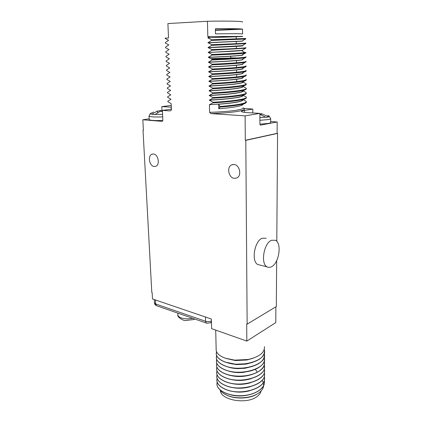 <?xml version="1.0" encoding="UTF-8"?>
<svg xmlns="http://www.w3.org/2000/svg" width="422" height="422" viewBox="0 0 422 422"><rect width="100%" height="100%" fill="white"/><g stroke="black" fill="none" stroke-linecap="round" stroke-linejoin="round"><path stroke-width="0.63" d="M243.083 95.356C244.153 97.097 228.724 99.27 209.317 100.162L212.983 102.251L212.994 102.852L209.423 104.693L209.607 112.336L210.921 113.602L245.119 115.86L245.303 140.294L245.794 140.341L247.144 324.154L246.696 324.006L246.823 341.092L211.612 328.648L211.369 319.027L152.495 298.976L152.152 292.662L151.804 292.546L143.026 130.351L143.39 130.387L142.821 119.779L162.111 121.357M171.422 109.498L171.438 109.952L170.324 110.923L162.401 110.4L162.85 120.323L162.354 121.325M171.438 109.878L171.184 103.68L167.887 101.702L167.861 101.138L171.005 99.27L167.703 97.303L167.676 96.738L170.826 94.839L167.513 92.887L167.492 92.318L170.641 90.392L167.328 88.451L167.302 87.881L170.462 85.924L167.138 83.999L167.117 83.429L170.277 81.441L166.948 79.531L166.927 78.956L170.092 76.941L166.759 75.042L166.737 74.467L169.908 72.426L166.569 70.537L166.548 69.957L169.723 67.884L166.379 66.011L166.352 65.431L169.538 63.332L166.189 61.47L166.162 60.889L169.354 58.758L165.994 56.912L165.967 56.326L169.164 54.164L165.799 52.333L165.777 51.742L168.974 49.553L165.609 47.733L165.582 47.143L168.784 44.922L165.413 43.118L165.387 42.527L168.6 40.275L165.213 38.486L165.202 38.133L168.505 38.006L167.914 23.558L207.455 21.269C228.27 20.842 244.443 21.274 242.376 22.081M242.471 36.424L207.814 36.545L207.455 21.269M209.929 36.466L207.846 37.748L242.318 36.297M242.497 36.54L207.846 37.748M207.846 37.874L211.607 39.773L211.622 40.406L207.962 42.664L211.717 44.706L211.733 45.333L208.078 47.559L211.823 49.611L211.839 50.239L208.188 52.434L211.934 54.501L211.944 55.124L208.304 57.286L212.039 59.37L212.055 59.993L208.421 62.24L212.145 64.213L212.16 64.835L208.531 66.929L212.25 69.039L212.266 69.656L208.647 71.719C225.701 70.938 236.71 70.057 241.674 69.081C242.703 68.833 243.067 68.607 242.777 68.39M242.682 68.448L242.766 68.501C244.807 69.482 228.988 70.949 208.647 71.84L208.647 71.719M208.647 71.84L212.356 73.845L212.371 74.462L208.758 76.487L212.461 78.629L212.477 79.241L208.869 81.24L212.567 83.392L212.582 84.004L208.985 86.088L212.672 88.14L212.683 88.747L209.096 90.677C225.211 89.886 235.956 88.81 241.331 87.444C242.55 87.085 243.114 86.742 243.014 86.41M242.972 86.431C244.528 87.934 228.935 89.907 209.096 90.799L209.096 90.677M209.096 90.799L212.778 92.861L212.788 93.468L209.207 95.488L212.878 97.566L212.894 98.168L209.317 100.162M154.13 166.5C149.383 166.11 147.494 155.734 151.915 154.215L153.508 154.009C158.266 154.304 160.223 164.754 155.823 166.284L154.13 166.5M234.263 178.358C228.587 177.852 226.461 166.98 231.646 164.865L234.083 164.485C239.765 164.87 241.991 175.805 236.853 177.957L234.263 178.358M275.888 306.794L275.782 322.593L246.823 341.092M216.143 348.757L216.18 350.455C216.861 353.599 219.888 356.173 225.269 358.178L234.685 360.14L248.041 359.512C259.293 356.938 264.763 352.644 264.462 346.626M216.359 361.126L216.449 362.055C217.124 365.304 220.142 367.968 225.485 370.052C229.536 371.524 234.147 372.278 239.316 372.304L243.721 372.104C248.996 371.587 253.532 370.342 257.33 368.364C262.062 365.763 264.462 362.714 264.525 359.222M216.27 357.286L216.359 358.204C217.04 361.417 220.057 364.054 225.417 366.106C228.882 367.362 232.812 368.084 237.211 368.29L245.731 367.894C257.584 365.805 263.85 361.628 264.531 355.356M216.18 353.43L216.27 354.338C216.95 357.513 219.973 360.119 225.343 362.15L235.824 364.228L247.012 363.706C258.886 361.237 264.7 356.838 264.457 350.508M226.936 366.618C230.011 367.773 233.524 368.443 237.486 368.628L244.96 368.274L252.43 366.417M226.493 362.535L236.278 364.597L246.068 364.133L252.81 362.313M226.06 358.447L235.286 360.546L246.954 359.992L253.174 358.194M264.256 357.281L264.446 358.136C267.242 368.417 240.967 376.303 225.485 369.957C220.136 367.873 217.124 365.209 216.449 361.96L216.634 359.196M216.623 372.557L216.713 373.512C217.393 376.867 220.389 379.626 225.707 381.778C240.429 388.05 265.644 380.945 264.51 370.711M216.533 368.765L216.623 369.709C217.304 373.027 220.305 375.754 225.633 377.885C240.387 384.089 265.649 377.036 264.515 366.897M216.444 364.956L216.539 365.89C217.214 369.176 220.221 371.872 225.559 373.976C240.34 380.106 265.665 373.111 264.52 363.062M228.914 382.812C235.998 384.906 243.262 384.869 250.71 382.707M228.386 378.782C235.782 381.05 243.373 381.008 251.174 378.655M227.885 374.741C235.571 377.178 243.478 377.126 251.612 374.588M227.4 370.685C230.892 371.94 234.854 372.584 239.295 372.615L243.246 372.431L252.029 370.511M264.267 368.796L264.43 369.598C267.205 380.175 241.099 388.261 225.707 381.688C220.384 379.531 217.388 376.777 216.713 373.423L216.871 370.653M264.436 365.79C267.221 376.271 241.057 384.289 225.633 377.79C220.305 375.664 217.304 372.937 216.623 369.619L216.792 366.85M264.267 372.605L264.425 373.391C267.195 384.067 241.141 392.212 225.775 385.566C220.469 383.387 217.478 380.602 216.797 377.215L216.95 374.441M264.262 361.132L264.441 361.971C264.916 365.863 262.547 369.276 257.341 372.204C249.154 376.751 234.6 377.421 225.559 373.881C220.221 371.777 217.214 369.081 216.533 365.795L216.713 363.031M264.251 349.527L264.457 350.418C267.263 360.493 240.883 368.253 225.337 362.055C219.973 360.024 216.945 357.423 216.27 354.248L216.481 351.484M264.256 353.409L264.452 354.285C267.253 364.46 240.925 372.288 225.411 366.011C220.052 363.959 217.035 361.322 216.359 358.109L216.555 355.345M264.494 382.074C264.668 388.878 254.339 395.245 241.759 395.773C229.188 396.379 217.889 391.067 216.977 384.843L216.882 383.862M216.797 380.111L216.887 381.082C217.567 384.505 220.553 387.317 225.849 389.522C240.514 395.931 265.623 388.72 264.499 378.302M216.708 376.345L216.802 377.305C217.478 380.697 220.469 383.482 225.781 385.661C240.471 392.001 265.633 384.843 264.504 374.514M230.681 394.834C236.705 396.369 242.856 396.353 249.144 394.781M230.059 390.841C236.457 392.565 243.003 392.544 249.697 390.772M229.473 386.832C236.22 388.741 243.141 388.715 250.22 386.747M217.108 381.973L216.971 384.753C217.9 391.152 229.832 396.538 242.724 395.625C255.632 394.797 265.58 387.876 264.415 380.929L264.267 380.175M219.978 389.828C221.355 392.07 223.818 393.942 227.368 395.446C235.861 399.106 249.666 398.5 257.283 393.905C261.218 391.547 263.344 388.789 263.666 385.618M263.676 385.508L263.265 382.559M263.244 382.501L262.104 380.317M257.884 393.536L256.587 394.364C249.407 398.695 236.051 399.275 227.595 395.604L223.913 393.663M264.267 376.398L264.42 377.168C267.184 387.939 241.184 396.147 225.849 389.432C220.553 387.227 217.562 384.416 216.887 380.992L217.029 378.212M261.107 390.93C260.717 392.866 259.493 394.639 257.436 396.253C247.514 404.788 220.833 400.457 220.337 390.535L220.305 390.329M245.704 38.465L211.607 39.773M245.736 43.128L245.799 43.039C247.846 43.234 232.696 43.862 211.717 44.706M245.773 47.776L245.831 47.639C247.872 47.976 232.754 48.752 211.823 49.611M245.804 52.407L244.892 52.581C240.287 53.125 229.299 53.768 211.934 54.501M243.842 53.847L245.161 53.135M245.836 57.012L245.899 56.77C247.93 57.392 232.881 58.468 212.039 59.37M245.868 61.601L245.931 61.311C247.957 62.071 232.939 63.295 212.145 64.213M245.899 66.175L245.963 65.832C247.988 66.734 233.002 68.1 212.25 69.039M245.931 70.727L245.994 70.337C248.015 71.376 233.06 72.89 212.356 73.845M245.963 75.264L246.026 74.826C248.041 75.997 233.123 77.653 212.461 78.629M245.994 79.779L246.058 79.294C248.067 80.597 233.181 82.401 212.567 83.392M212.672 88.14C233.239 87.127 248.099 85.186 246.089 83.741L242.935 81.937M212.778 92.861C233.303 91.832 248.125 89.749 246.116 88.177L243.04 86.394M212.878 97.566C233.361 96.522 248.152 94.296 246.147 92.592L243.146 90.83M212.983 102.251C233.419 101.19 248.178 98.827 246.179 96.991L243.251 95.251M246.242 101.971C246.612 102.551 245.841 103.153 243.932 103.775C239.575 105.099 231.541 106.202 219.836 107.082L219.825 106.486C237.976 105.041 246.77 103.337 246.211 101.37L243.362 99.661M242.65 104.846L242.65 104.55M243.109 108.269L252.794 109.098L244.528 110.385C242.233 110.749 241.215 111.134 241.468 111.54C241.933 112.03 244.074 112.394 247.899 112.648L259.905 113.386L259.91 124.126L260.369 125.155L277.18 121.979L270.66 121.52M252.81 112.948L252.794 109.098M245.303 140.294L277.101 133.357L277.18 121.979M277.101 133.357L277.576 133.399L276.795 241.363M276.658 260.696L276.331 306.53L247.144 324.154M245.794 140.341L277.576 133.399M266.198 238.272L262.21 238.24C254.466 240.946 251.064 261.529 257.842 264.531L259.994 265.074M245.119 115.86L259.905 113.386M209.423 104.693C224.836 103.896 235.36 102.699 241.004 101.095C242.376 100.652 243.088 100.22 243.135 99.798C242.713 101.517 234.574 103 218.707 104.25L218.791 108.755C229.457 107.921 236.816 106.882 240.872 105.627C242.307 105.152 243.072 104.693 243.162 104.239M246.2 97.572C246.585 98.104 245.878 98.653 244.08 99.223C238.646 100.768 228.286 101.982 212.994 102.852M243.098 95.346C243.104 95.741 242.439 96.142 241.12 96.559C235.56 98.083 224.963 99.244 209.317 100.04M246.153 93.156C246.564 93.637 245.915 94.143 244.211 94.67C238.868 96.137 228.429 97.303 212.894 98.168M243.03 90.899C244.343 92.523 228.829 94.597 209.207 95.488M243.056 90.883C243.109 91.247 242.497 91.621 241.226 92.007C235.761 93.452 225.084 94.575 209.207 95.367M246.121 88.741C246.517 89.174 245.92 89.628 244.333 90.102C239.084 91.49 228.571 92.608 212.788 93.468M246.089 84.31C246.474 84.695 245.931 85.096 244.454 85.518C239.3 86.821 228.708 87.897 212.683 88.747M242.908 81.952C244.718 83.329 229.04 85.191 208.985 86.088M242.961 81.921C243.109 82.221 242.597 82.543 241.426 82.87C236.146 84.147 225.332 85.175 208.985 85.967M246.058 79.864C246.432 80.201 245.931 80.555 244.565 80.929C239.511 82.142 228.851 83.166 212.582 84.004M242.84 77.469L242.84 77.469C244.876 78.719 229.13 80.46 208.874 81.362M242.903 77.421C243.104 77.695 242.639 77.986 241.516 78.286C236.336 79.463 225.459 80.449 208.869 81.24M246.026 75.396C246.385 75.691 245.931 75.997 244.665 76.329C239.722 77.442 228.988 78.413 212.477 79.241M242.761 72.964L242.803 72.995C244.839 74.108 229.062 75.717 208.763 76.609M242.84 72.911C243.088 73.154 242.671 73.412 241.6 73.686C236.526 74.768 225.58 75.702 208.758 76.487M245.994 70.912C246.342 71.165 245.931 71.429 244.765 71.714C239.928 72.732 229.13 73.644 212.371 74.462M245.963 66.412C246.3 66.623 245.931 66.85 244.855 67.093C240.134 68 229.267 68.855 212.266 69.656M242.814 64.065C243.969 64.909 228.286 66.191 208.537 67.051M242.703 63.859L241.748 64.455C236.895 65.326 225.823 66.148 208.531 66.929M245.931 61.892L244.939 62.456C240.334 63.253 229.41 64.049 212.16 64.835M242.771 59.513C244.043 60.23 228.307 61.38 208.421 62.24M242.618 59.312L241.811 59.824C238.546 60.51 224.478 61.417 208.421 62.118M245.899 57.355L245.018 57.809C240.535 58.494 229.547 59.222 212.055 59.993M242.719 54.95C244.174 55.525 228.365 56.548 208.31 57.408M245.868 52.797L241.711 55.203C236.89 55.841 225.754 56.537 208.304 57.286M245.087 53.146L244.892 53.177C240.292 53.742 229.31 54.391 211.944 55.124M242.65 50.36L208.194 52.555M242.444 50.192L241.927 50.519C238.973 50.988 224.657 51.727 208.188 52.434M245.836 48.224L211.839 50.239M242.576 45.766C244.628 46.061 228.64 46.816 208.078 47.686M242.571 45.645L208.078 47.559M245.804 43.63L211.733 45.333M242.534 41.161L207.962 42.791M242.534 41.045L207.962 42.664M245.773 39.019L211.622 40.406M242.534 29.165C241.347 28.707 232.295 28.585 215.389 28.796L215.489 33.865C232.364 33.607 241.389 33.639 242.571 33.96L242.534 29.165L215.42 30.384M170.208 86.188L170.43 85.909M167.302 87.881L167.597 87.702M167.492 92.318L167.935 92.054M167.676 96.738L168.309 96.369M167.861 101.138L168.721 100.647M162.401 110.4L171.411 109.203M171.327 107.183L171.263 109.224M171.258 105.416L161.805 106.602L171.179 107.172M149.161 118.862L142.821 119.779M149.193 119.5L149.203 119.669C150.591 120.476 155.138 120.734 162.85 120.444M161.805 106.602L161.99 110.701M143.026 130.351L143.39 130.292M162.465 111.74L160.508 111.16L154.758 114.663L151.92 114.209L157.459 110.954L157.533 112.463M157.475 111.229L160.434 110.559L160.46 111.171M160.434 110.559L162.423 110.78M215.394 29.044C226.387 28.722 237.349 28.759 236.109 29.097L215.415 30.236M230.697 57.856L236.431 57.935L210.995 58.8M210.747 58.669L230.697 58.067L230.676 56.268M219.825 106.486L218.707 104.25M218.791 108.755L219.836 107.082M259.91 124.168L268.503 123.398C270.154 123.071 270.871 122.728 270.66 122.375L270.676 118.825M259.905 114.288L266.05 117.39L268.677 116.92L268.397 116.688C269.721 116.277 269.479 115.908 267.669 115.575M259.905 113.729L261.276 114.357M268.397 116.688L261.276 113.55L261.276 114.726M271.388 266.794C279.011 263.47 282.139 243.246 275.455 240.282L271.51 240.266C263.834 243.04 260.379 263.861 267.073 266.857C268.397 267.59 269.837 267.569 271.388 266.794M183.074 314.949L179.566 313.725M193.803 319.591L194.642 318.979M257.341 372.204L255.321 369.319M210.921 113.602C232.005 112.948 247.366 110.448 243.942 108.591M209.607 112.336C229.584 111.783 245.103 109.52 243.098 107.742M241.711 55.203L244.892 53.177L244.892 52.581L241.669 50.672M162.697 116.873C154.969 117.158 150.411 116.915 149.024 116.145L149.013 115.992M151.92 114.209C150.137 113.961 149.784 113.655 150.87 113.291L153.571 112.036M162.581 114.346L154.974 114.431M229.415 28.817L229.426 29.603M244.528 110.385L244.544 112.347M259.91 120.307L268.513 119.563C270.17 119.252 270.887 118.925 270.676 118.582L269.236 116.245M265.77 117.152L259.905 117.564M155.412 299.968L155.618 303.967L154.468 302.843M205.461 317.017L205.583 321.269L155.618 303.967L156.462 305.681C155.233 305.053 154.573 304.172 154.478 303.038L154.294 299.594M211.417 320.92C209.597 321.728 207.65 321.844 205.583 321.269L206.358 323.062L156.926 305.844M192.643 318.283C188.492 319.137 184.699 319.021 181.275 317.93C179.281 317.196 178.147 316.257 177.884 315.107L177.857 314.501M206.796 323.215L210.673 322.783L211.427 321.474M210.436 322.909L211.448 322.345M215.711 330.099L216.18 350.455M237.217 368.29L237.486 368.628M245.725 367.894L244.96 368.274M235.824 364.228L236.278 364.597M247.007 363.706L246.068 364.133M234.679 360.14L235.286 360.546M248.036 359.512L246.954 359.992M239.316 372.304L239.295 372.615M243.721 372.104L243.246 372.431M256.587 394.364L257.283 393.905M232.253 363.843L232.258 364.112M244.074 99.228L240.999 101.095M244.206 94.67L241.115 96.559M244.333 90.102L241.226 92.007M244.449 85.524L241.326 87.444M244.56 80.929L241.426 82.87M246.058 79.294L246.058 79.726M244.665 76.329L241.516 78.286M246.026 74.826L246.026 75.216M244.765 71.714L241.6 73.686M245.994 70.337L245.994 70.685M244.855 67.087L241.674 69.076M245.963 65.832L245.963 66.138M244.939 62.456L241.748 64.455M245.018 57.803L241.811 59.824M245.156 48.472L241.927 50.519M245.219 43.793L241.975 45.845M245.272 39.093L242.022 41.161M149.203 119.669L149.024 116.145L150.269 113.602M236.325 48.493L236.304 46.378M236.273 43.682L236.246 41.604M236.22 38.85L236.193 36.804M236.462 60.589L236.484 62.804M236.515 65.283L236.536 67.531M236.568 69.962L236.589 72.241M236.621 74.62L236.642 76.936M236.668 79.262L236.695 81.604M242.059 36.466L242.37 36.266M243.932 103.77L240.872 105.627M257.842 264.531L267.073 266.857M151.915 154.215L153.044 153.983M231.646 164.865L233.208 164.459M177.799 313.113L177.884 315.107C177.05 317.318 184.087 321.168 185.875 320.493L194.067 319.491"/></g></svg>

